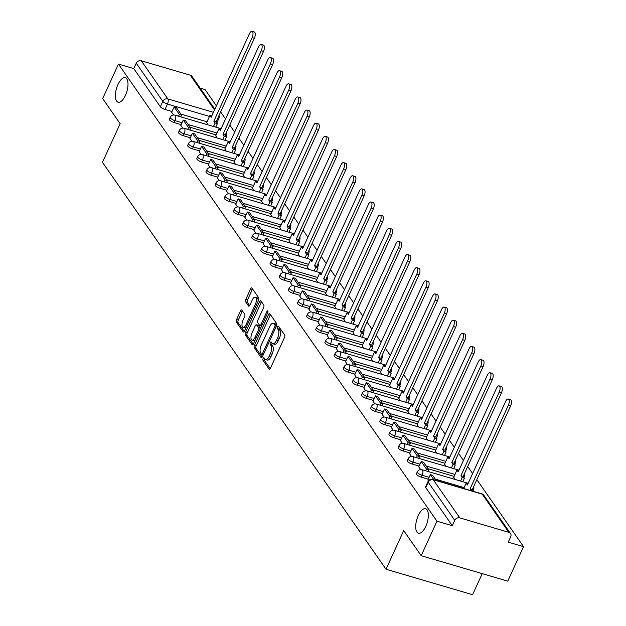 <?xml version="1.0" encoding="UTF-8"?>
<svg xmlns="http://www.w3.org/2000/svg" width="626" height="626" viewBox="0 0 626 626"><rect width="100%" height="100%" fill="white"/><g stroke="black" fill="none" stroke-linecap="round" stroke-linejoin="round"><path stroke-width="0.94" d="M263.123 358.502A1.369 0.579 -73.6 0 0 262.975 360.279L269.094 369.058A1.956 0.829 -73.6 0 0 269.321 369.23A1.956 0.829 -73.6 0 0 270.448 368.182L284.47 337.563A1.956 0.829 -73.6 0 0 284.673 335.035L278.554 326.256A1.369 0.579 -73.6 0 0 278.398 326.13A1.369 0.579 -73.6 0 0 277.608 326.866A1.369 0.579 -73.6 0 0 277.467 328.634L278.257 329.769A6.26 2.653 -73.6 0 1 277.608 337.86L276.434 340.411A6.26 2.653 -73.6 0 1 272.826 343.768A6.26 2.653 -73.6 0 1 272.107 343.212L271.308 342.078A1.369 0.579 -73.6 0 0 271.152 341.952A1.369 0.579 -73.6 0 0 270.362 342.688A1.369 0.579 -73.6 0 0 270.221 344.457L271.011 345.591A6.26 2.653 -73.6 0 1 270.362 353.682L269.196 356.233A6.26 2.653 -73.6 0 1 265.588 359.59A6.26 2.653 -73.6 0 1 264.861 359.027L264.07 357.892A1.369 0.579 -73.6 0 0 263.906 357.767A1.369 0.579 -73.6 0 0 263.123 358.502M264.853 359.019A1.369 0.579 -73.6 0 0 264.712 360.787L270.189 368.651M279.337 327.375A1.369 0.579 -73.6 0 0 279.196 329.143L279.986 330.278L278.257 329.769M272.091 343.197A1.369 0.579 -73.6 0 0 271.95 344.965L272.74 346.1L271.011 345.591M125.435 95.355A12.755 5.407 -73.6 0 0 125.278 77.734A12.755 5.407 -73.6 0 0 117.923 84.58A12.755 5.407 -73.6 0 0 118.079 102.202A12.755 5.407 -73.6 0 0 125.435 95.355M425.774 526.372A12.755 5.407 -73.6 0 0 425.61 508.742A12.755 5.407 -73.6 0 0 418.262 515.597A12.755 5.407 -73.6 0 0 418.418 533.219A12.755 5.407 -73.6 0 0 425.774 526.372M241.855 310.089A1.956 0.829 -73.6 0 0 241.628 309.909A1.956 0.829 -73.6 0 0 240.501 310.965L236.565 319.55A1.956 0.829 -73.6 0 0 236.362 322.077L243.154 331.827A1.956 0.829 -73.6 0 0 243.381 332.007A1.956 0.829 -73.6 0 0 244.508 330.958L258.53 300.339A1.956 0.829 -73.6 0 0 258.734 297.812L251.942 288.062A1.956 0.829 -73.6 0 0 251.715 287.882A1.956 0.829 -73.6 0 0 250.58 288.93L245.83 299.306A1.956 0.829 -73.6 0 0 245.627 301.834L248.538 306.012A1.956 0.829 -73.6 0 0 248.765 306.184A1.956 0.829 -73.6 0 0 249.891 305.136L252.247 299.987A5.235 2.222 -73.6 0 1 255.267 297.178A5.235 2.222 -73.6 0 1 255.33 304.408L246.096 324.565A5.235 2.222 -73.6 0 1 243.084 327.375A5.235 2.222 -73.6 0 1 243.021 320.144L244.555 316.787A1.956 0.829 -73.6 0 0 244.758 314.26L241.855 310.089M459.813 517.89L508.805 532.296A3.983 3.42 145.1 0 1 510.487 533.477A3.983 3.42 145.1 0 1 510.683 536.779L508.226 542.147L523.547 546.654L507.756 581.139L421.188 555.692L403.707 530.605L386.015 569.253L102.453 162.314L120.153 123.674L102.672 98.587L118.455 64.095L436.979 521.208L452.301 525.707L454.758 520.339L428.192 482.2A3.983 1.166 -155.4 0 1 428.027 481.558L425.57 486.934A3.983 1.166 -155.4 0 0 425.727 487.576L428.192 482.2A3.983 3.42 145.1 0 1 433.239 479.759L459.813 517.89A3.983 3.42 145.1 0 0 454.758 520.339M421.188 555.692L436.979 521.208M254.469 345.247A1.956 0.829 -73.6 0 0 254.266 347.774L261.065 357.524A1.956 0.829 -73.6 0 0 261.292 357.704A1.956 0.829 -73.6 0 0 262.419 356.656L276.434 326.036A1.956 0.829 -73.6 0 0 276.637 323.509L269.845 313.759A1.956 0.829 -73.6 0 0 269.618 313.579A1.956 0.829 -73.6 0 0 268.491 314.628L254.469 345.247L256.206 345.755A1.956 0.829 -73.6 0 0 256.003 348.283L262.161 357.125M252.114 344.676L245.314 334.926A1.956 0.829 -73.6 0 1 245.517 332.398L259.54 301.779A1.956 0.829 -73.6 0 1 260.666 300.73A1.956 0.829 -73.6 0 1 260.893 300.91L263.796 305.081A1.956 0.829 -73.6 0 1 263.593 307.609L257.912 320.027A1.956 0.829 -73.6 0 0 257.709 322.554L259.634 325.324A1.956 0.829 -73.6 0 0 259.86 325.497A1.956 0.829 -73.6 0 0 260.995 324.448L266.911 311.521A1.369 0.579 -73.6 0 1 267.701 310.786A1.369 0.579 -73.6 0 1 267.717 312.671L253.467 343.807A1.956 0.829 -73.6 0 1 252.341 344.856A1.956 0.829 -73.6 0 1 252.114 344.676L252.622 344.832M207.003 121.788L180.93 114.128M172.033 111.506L164.99 109.44L167.447 104.065A3.983 1.166 -155.4 0 1 162.815 101.365L136.241 63.226A3.983 3.42 -34.9 0 1 141.288 60.785L190.281 75.183A3.983 3.42 -34.9 0 1 191.971 76.372L214.851 109.214M523.547 546.654L476.855 479.649M472.614 473.561L467.7 466.519M463.459 460.431L458.553 453.38M454.312 447.3L449.398 440.25M445.156 434.17L440.25 427.12M436.009 421.032L431.095 413.982M426.862 407.902L421.947 400.851M417.706 394.771L412.792 387.721M408.559 381.633L403.645 374.591M399.404 368.503L394.497 361.452M390.256 355.372L385.342 348.322M381.101 342.242L376.195 335.192M371.954 329.104L367.039 322.061M362.798 315.974L357.892 308.923M353.651 302.843L348.737 295.793M344.503 289.713L339.589 282.662M335.348 276.575L330.442 269.532M326.201 263.444L321.287 256.394M317.046 250.314L312.139 243.264M307.898 237.184L302.984 230.133M298.743 224.045L293.837 217.003M289.595 210.915L284.681 203.865M280.448 197.785L275.534 190.734M271.293 184.654L266.379 177.604M262.145 171.516L257.231 164.474M252.99 158.386L248.084 151.335M243.843 145.255L238.929 138.205M234.687 132.125L229.781 125.075M225.54 118.987L220.626 111.944M216.385 105.857L205.023 89.549L200.148 88.117M482.223 573.635L472.583 594.7L386.015 569.253M118.455 64.095L133.776 68.602L136.241 63.226M427.902 479.985L428.466 480.831M453.725 477.129L455.016 479.43M418.755 466.847L420.625 469.578M444.577 463.999L445.868 466.292M418.708 458.31L419.522 456.526L414.302 449.038L412.049 448.373L409.56 453.701L411.47 456.448M435.422 450.869L436.713 453.161M400.452 440.587L402.322 443.318M426.275 437.73L427.566 440.031M391.305 427.456L393.167 430.179M417.119 424.6L418.411 426.901M391.25 418.911L392.072 417.127L386.845 409.639L384.599 408.974L382.11 414.31L384.02 417.049M407.972 411.47L409.263 413.763M373.002 401.188L374.864 403.919M398.825 398.339L400.108 400.632M363.847 388.057L365.717 390.788M389.669 385.201L390.96 387.502M354.699 374.919L356.57 377.65M380.522 372.071L381.813 374.364M345.544 361.789L347.414 364.52M371.367 358.941L372.658 361.233M336.397 348.659L338.267 351.389M362.219 345.81L363.51 348.103M336.35 340.121L337.164 338.337L331.944 330.841L329.691 330.184L327.202 335.513L329.112 338.259M353.064 332.672L354.355 334.973M318.094 322.39L319.964 325.121M343.917 319.542L345.208 321.834M308.947 309.26L310.809 311.991M334.761 306.411L336.052 308.704M299.791 296.129L301.662 298.86M325.614 293.281L326.905 295.574M290.644 282.999L292.506 285.73M316.466 280.143L317.75 282.443M281.489 269.861L283.359 272.592M307.311 267.012L308.602 269.305M272.341 256.73L274.211 259.461M298.164 253.882L299.455 256.175M263.186 243.6L265.056 246.331M289.009 240.752L290.3 243.044M263.139 235.055L263.953 233.279L258.734 225.783L256.488 225.125L253.992 230.454L255.909 233.201M279.861 227.614L281.152 229.914M244.891 217.332L246.754 220.062M270.706 214.483L271.997 216.776M235.736 204.201L237.606 206.932M261.558 201.353L262.85 203.646M235.689 195.664L236.503 193.88L231.284 186.391L229.03 185.726L226.542 191.055L228.451 193.802M252.403 188.223L253.694 190.515M217.433 177.94L219.303 180.664M243.256 175.084L244.547 177.385M208.286 164.802L210.156 167.533M234.108 161.954L235.392 164.247M199.131 151.672L201.001 154.403M224.953 148.824L226.244 151.116M189.983 138.542L191.853 141.273M215.806 135.685L217.097 137.986M180.828 125.411L182.698 128.134M216.158 134.919L190.077 127.258M181.18 124.644L174.138 122.571L175.014 120.661A3.983 1.166 -155.4 0 1 170.217 117.32L169.341 119.23A3.983 1.166 24.6 0 0 174.138 122.571M225.305 148.057L199.232 140.388M190.335 137.775L183.293 135.701L184.161 133.8A3.983 1.166 -155.4 0 1 179.365 130.451L178.496 132.36A3.983 1.166 24.6 0 0 183.293 135.701M234.453 161.187L208.38 153.519M199.483 150.905L192.44 148.831L193.317 146.93A3.983 1.166 -155.4 0 1 188.52 143.589L187.643 145.49A3.983 1.166 24.6 0 0 192.44 148.831M243.608 174.318L217.527 166.657M208.638 164.035L201.595 161.97L202.464 160.06A3.983 1.166 -155.4 0 1 197.667 156.719L196.799 158.628A3.983 1.166 24.6 0 0 201.595 161.97M252.755 187.456L226.682 179.787M217.785 177.174L210.743 175.1L211.619 173.191A3.983 1.166 -155.4 0 1 206.823 169.849L205.946 171.759A3.983 1.166 24.6 0 0 210.743 175.1M261.911 200.586L235.83 192.918M226.941 190.304L219.89 188.23L220.767 186.329A3.983 1.166 -155.4 0 1 215.97 182.98L215.094 184.889A3.983 1.166 24.6 0 0 219.89 188.23M271.058 213.716L244.985 206.048M236.088 203.434L229.046 201.369L229.914 199.459A3.983 1.166 -155.4 0 1 225.117 196.118L224.249 198.019A3.983 1.166 24.6 0 0 229.046 201.369M280.213 226.847L254.133 219.186M245.235 216.565L238.193 214.499L239.069 212.59A3.983 1.166 -155.4 0 1 234.273 209.248L233.396 211.158A3.983 1.166 24.6 0 0 238.193 214.499M289.361 239.985L263.288 232.316M254.391 229.703L247.348 227.629L248.217 225.72A3.983 1.166 -155.4 0 1 243.42 222.379L242.552 224.288A3.983 1.166 24.6 0 0 247.348 227.629M298.516 253.115L272.435 245.447M263.538 242.833L256.496 240.76L257.372 238.858A3.983 1.166 -155.4 0 1 252.575 235.509L251.699 237.418A3.983 1.166 24.6 0 0 256.496 240.76M307.663 266.246L281.59 258.577M272.693 255.964L265.651 253.898L266.519 251.988A3.983 1.166 -155.4 0 1 261.723 248.647L260.854 250.549A3.983 1.166 24.6 0 0 265.651 253.898M316.811 279.376L290.738 271.715M281.841 269.094L274.798 267.028L275.675 265.119A3.983 1.166 -155.4 0 1 270.878 261.778L270.002 263.687A3.983 1.166 24.6 0 0 274.798 267.028M325.966 292.514L299.885 284.846M290.996 282.232L283.954 280.158L284.822 278.249A3.983 1.166 -155.4 0 1 280.025 274.908L279.157 276.817A3.983 1.166 24.6 0 0 283.954 280.158M335.113 305.644L309.041 297.976M300.144 295.362L293.101 293.289L293.977 291.387A3.983 1.166 -155.4 0 1 289.181 288.046L288.304 289.948A3.983 1.166 24.6 0 0 293.101 293.289M344.269 318.775L318.188 311.106M309.291 308.493L302.248 306.427L303.125 304.518A3.983 1.166 -155.4 0 1 298.328 301.176L297.452 303.078A3.983 1.166 24.6 0 0 302.248 306.427M353.416 331.905L327.343 324.245M318.446 321.623L311.404 319.557L312.272 317.648A3.983 1.166 -155.4 0 1 307.476 314.307L306.607 316.216A3.983 1.166 24.6 0 0 311.404 319.557M362.571 345.043L336.491 337.375M327.594 334.761L320.551 332.688L321.428 330.778A3.983 1.166 -155.4 0 1 316.631 327.437L315.754 329.346A3.983 1.166 24.6 0 0 320.551 332.688M371.719 358.174L345.646 350.505M336.749 347.892L329.706 345.818L330.575 343.917A3.983 1.166 -155.4 0 1 325.778 340.575L324.91 342.477A3.983 1.166 24.6 0 0 329.706 345.818M380.874 371.304L354.793 363.636M345.896 361.022L338.854 358.956L339.73 357.047A3.983 1.166 -155.4 0 1 334.933 353.706L334.057 355.607A3.983 1.166 24.6 0 0 338.854 358.956M390.021 384.434L363.949 376.774M355.052 374.152L348.009 372.087L348.878 370.177A3.983 1.166 -155.4 0 1 344.081 366.836L343.212 368.745A3.983 1.166 24.6 0 0 348.009 372.087M399.169 397.573L373.096 389.904M364.199 387.291L357.156 385.217L358.033 383.308A3.983 1.166 -155.4 0 1 353.236 379.966L352.36 381.876A3.983 1.166 24.6 0 0 357.156 385.217M408.324 410.703L382.243 403.034M373.354 400.421L366.312 398.347L367.18 396.446A3.983 1.166 -155.4 0 1 362.384 393.105L361.515 395.006A3.983 1.166 24.6 0 0 366.312 398.347M417.472 423.833L391.399 416.165M382.502 413.551L375.459 411.485L376.336 409.576A3.983 1.166 -155.4 0 1 371.539 406.235L370.662 408.136A3.983 1.166 24.6 0 0 375.459 411.485M426.627 436.964L400.546 429.303M391.649 426.682L384.607 424.616L385.483 422.707A3.983 1.166 -155.4 0 1 380.686 419.365L379.81 421.275A3.983 1.166 24.6 0 0 384.607 424.616M435.774 450.102L409.701 442.433M400.804 439.82L393.762 437.746L394.63 435.845A3.983 1.166 -155.4 0 1 389.834 432.496L388.965 434.405A3.983 1.166 24.6 0 0 393.762 437.746M444.93 463.232L418.849 455.564M409.952 452.95L402.909 450.877L403.786 448.975A3.983 1.166 -155.4 0 1 398.989 445.634L398.113 447.535A3.983 1.166 24.6 0 0 402.909 450.877M454.077 476.363L428.004 468.694M419.107 466.08L412.065 464.015L412.933 462.105A3.983 1.166 -155.4 0 1 408.136 458.764L407.268 460.666A3.983 1.166 24.6 0 0 412.065 464.015M428.254 479.219L421.212 477.145L422.088 475.236A3.983 1.166 -155.4 0 1 417.292 471.894L416.415 473.804A3.983 1.166 24.6 0 0 421.212 477.145M180.781 116.866L181.595 115.09L176.375 107.594L174.13 106.936L171.634 112.265L173.551 115.004M206.65 122.555L207.942 124.856M133.776 68.602L160.35 106.733A3.983 1.166 24.6 0 0 164.99 109.44M452.301 525.707L425.727 487.576M265.588 359.59L267.318 360.099A6.26 2.653 -73.6 0 0 270.925 356.742L269.196 356.233M272.74 346.1A6.26 2.653 -73.6 0 1 272.091 354.191L270.925 356.742M272.826 343.768L274.564 344.284A6.26 2.653 -73.6 0 0 278.171 340.92L276.434 340.411M279.986 330.278A6.26 2.653 -73.6 0 1 279.337 338.369L278.171 340.92M270.479 314.667A1.956 0.829 -73.6 0 0 270.221 315.136L256.206 345.755M261.519 354.238A1.369 0.579 -73.6 0 0 261.676 354.363A1.369 0.579 -73.6 0 0 262.466 353.627L274.775 326.749A1.369 0.579 -73.6 0 0 274.916 324.98L274.078 323.783A6.26 2.653 -73.6 0 0 273.351 323.219A6.26 2.653 -73.6 0 0 269.743 326.576L261.332 344.949A6.26 2.653 -73.6 0 0 260.682 353.041L261.519 354.238M261.879 354.339L263.249 354.746A1.369 0.579 -73.6 0 0 263.28 354.778M273.351 323.219L275.088 323.728A6.26 2.653 -73.6 0 1 275.816 324.291L276.645 325.481L274.916 324.98M253.201 344.277L247.051 335.434L245.314 334.926M261.527 301.818A1.956 0.829 -73.6 0 0 261.269 302.288L247.247 332.907A1.956 0.829 -73.6 0 0 247.051 335.434M252.012 332.907A5.235 2.222 -73.6 0 0 252.075 340.137A5.235 2.222 -73.6 0 0 255.095 337.328L258.342 330.231A1.956 0.829 -73.6 0 0 258.546 327.703L256.621 324.933A1.956 0.829 -73.6 0 0 256.394 324.761A1.956 0.829 -73.6 0 0 255.259 325.81L252.012 332.907M252.075 340.137L253.804 340.654A5.235 2.222 -73.6 0 0 255.072 340.286M260.424 328.595A1.956 0.829 -73.6 0 0 260.275 328.212L258.546 327.703M257.834 325.293A1.956 0.829 -73.6 0 1 258.123 325.27A1.956 0.829 -73.6 0 1 258.35 325.442L260.275 328.212M243.084 327.375L244.813 327.883A5.235 2.222 -73.6 0 0 246.081 327.523M258.053 301.388A5.235 2.222 -73.6 0 0 256.996 297.686L255.267 297.178M252.575 288.969A1.956 0.829 -73.6 0 0 252.317 289.439L247.567 299.815A1.956 0.829 -73.6 0 0 247.364 302.342L249.633 305.605M242.489 310.997A1.956 0.829 -73.6 0 0 242.231 311.474L238.295 320.058A1.956 0.829 -73.6 0 0 238.091 322.586L244.25 331.428M508.265 399.005L510.511 399.67A4.585 1.941 106.4 0 1 510.573 406L508.32 405.343A4.585 1.941 -73.6 0 0 508.265 399.005A4.585 1.941 -73.6 0 0 505.62 401.469L467.379 484.993L466.12 483.186L463.694 488.483M467.958 483.726L466.12 483.186M510.573 406L472.325 489.532L473.585 491.34L471.315 490.729M436.15 480.392L432.605 475.298L430.352 474.641L433.896 479.727M430.352 474.641L427.894 480.009M508.32 405.343L470.079 488.867L471.339 490.682M470.079 488.867L472.325 489.532M499.11 385.874L501.363 386.539A4.585 1.941 106.4 0 1 501.418 392.87L499.172 392.205A4.585 1.941 -73.6 0 0 499.11 385.874A4.585 1.941 -73.6 0 0 496.473 388.331L458.224 471.863L456.964 470.056L453.607 477.395M458.811 470.595L456.964 470.056M501.418 392.87L463.177 476.402L464.437 478.209L462.184 477.544L460.579 481.058M462.825 481.723L464.437 478.209M427.855 471.441L428.669 469.664L423.45 462.168L421.204 461.503L426.423 468.999L425.61 470.783M421.204 461.503L418.739 466.879M428.669 469.664L426.423 468.999M499.172 392.205L460.924 475.737L462.184 477.544M460.924 475.737L463.177 476.402M489.962 372.744L492.208 373.401A4.585 1.941 106.4 0 1 492.271 379.739L490.017 379.074A4.585 1.941 -73.6 0 0 489.962 372.744A4.585 1.941 -73.6 0 0 487.318 375.201L449.077 458.733L447.817 456.925L444.452 464.265M449.656 457.465L447.817 456.925M492.271 379.739L454.022 463.263L455.29 465.079L453.036 464.414L451.424 467.927M453.678 468.592L455.29 465.079M412.049 448.373L417.268 455.869L416.454 457.645M419.522 456.526L417.268 455.869M490.017 379.074L451.776 462.606L453.036 464.414M451.776 462.606L454.022 463.263M480.807 359.606L483.061 360.271A4.585 1.941 106.4 0 1 483.115 366.601L480.87 365.944A4.585 1.941 -73.6 0 0 480.807 359.606A4.585 1.941 -73.6 0 0 478.17 362.071L439.922 445.602L438.662 443.787L435.305 451.135M440.508 444.335L438.662 443.787M483.115 366.601L444.875 450.133L446.135 451.941L443.889 451.283L442.277 454.797M444.53 455.462L446.135 451.941M409.553 445.18L410.366 443.396L405.147 435.907L402.901 435.242L408.121 442.731L407.307 444.515M402.901 435.242L400.437 440.618M410.366 443.396L408.121 442.731M480.87 365.944L442.621 449.476L443.889 451.283M442.621 449.476L444.875 450.133M471.66 346.475L473.913 347.14A4.585 1.941 106.4 0 1 473.968 353.471L471.714 352.814A4.585 1.941 -73.6 0 0 471.66 346.475A4.585 1.941 -73.6 0 0 469.015 348.94L430.774 432.464L429.514 430.657L426.149 438.004M431.353 431.197L429.514 430.657M473.968 353.471L435.727 437.003L436.987 438.81L434.734 438.153L433.122 441.666M435.375 442.324L436.987 438.81M400.405 432.042L401.219 430.265L396 422.769L393.746 422.112L398.965 429.6L398.152 431.384M393.746 422.112L391.289 427.48M401.219 430.265L398.965 429.6M471.714 352.814L433.474 436.338L434.734 438.153M433.474 436.338L435.727 437.003M462.512 333.345L464.758 334.002A4.585 1.941 106.4 0 1 464.813 340.341L462.567 339.675A4.585 1.941 -73.6 0 0 462.512 333.345A4.585 1.941 -73.6 0 0 459.867 335.802L421.627 419.334L420.359 417.526L417.002 424.866M422.206 418.066L420.359 417.526M464.813 340.341L426.572 423.872L427.832 425.68L425.586 425.015L423.974 428.528M426.228 429.193L427.832 425.68M384.599 408.974L389.818 416.47L389.004 418.254M392.072 417.127L389.818 416.47M462.567 339.675L424.318 423.207L425.586 425.015M424.318 423.207L426.572 423.872M453.357 320.215L455.611 320.872A4.585 1.941 106.4 0 1 455.665 327.21L453.412 326.545A4.585 1.941 -73.6 0 0 453.357 320.215A4.585 1.941 -73.6 0 0 450.712 322.672L412.471 406.204L411.212 404.396L407.847 411.736M413.05 404.936L411.212 404.396M455.665 327.21L417.425 410.734L418.684 412.55L416.431 411.885L414.827 415.398M417.072 416.063L418.684 412.55M382.103 405.781L382.916 403.997L377.697 396.508L375.443 395.843L380.671 403.34L379.849 405.116M375.443 395.843L372.986 401.219M382.916 403.997L380.671 403.34M453.412 326.545L415.171 410.077L416.431 411.885M415.171 410.077L417.425 410.734M444.21 307.076L446.455 307.742A4.585 1.941 106.4 0 1 446.51 314.072L444.264 313.415A4.585 1.941 -73.6 0 0 444.21 307.076A4.585 1.941 -73.6 0 0 441.565 309.541L403.324 393.073L402.064 391.258L398.699 398.605M403.903 391.806L402.064 391.258M446.51 314.072L408.269 397.604L409.529 399.411L407.283 398.754L405.671 402.268M407.925 402.925L409.529 399.411M372.947 392.651L373.769 390.867L368.55 383.378L366.296 382.713L371.515 390.201L370.702 391.986M366.296 382.713L363.839 388.081M373.769 390.867L371.515 390.201M444.264 313.415L406.024 396.947L407.283 398.754M406.024 396.947L408.269 397.604M435.054 293.946L437.308 294.611A4.585 1.941 106.4 0 1 437.363 300.942L435.109 300.284A4.585 1.941 -73.6 0 0 435.054 293.946A4.585 1.941 -73.6 0 0 432.417 296.411L394.169 379.935L392.909 378.127L389.544 385.475M394.748 378.667L392.909 378.127M437.363 300.942L399.122 384.474L400.382 386.281L398.128 385.624L396.524 389.137M398.77 389.795L400.382 386.281M363.8 379.512L364.614 377.736L359.394 370.24L357.141 369.583L362.368 377.071L361.546 378.855M357.141 369.583L354.684 374.951M364.614 377.736L362.368 377.071M435.109 300.284L396.868 383.808L398.128 385.624M396.868 383.808L399.122 384.474M425.907 280.816L428.153 281.473A4.585 1.941 106.4 0 1 428.215 287.811L425.962 287.146A4.585 1.941 -73.6 0 0 425.907 280.816A4.585 1.941 -73.6 0 0 423.262 283.273L385.021 366.805L383.761 364.997L380.397 372.337M385.6 365.537L383.761 364.997M428.215 287.811L389.967 371.343L391.227 373.151L388.981 372.486L387.369 375.999M389.622 376.664L391.227 373.151M354.652 366.382L355.466 364.598L350.247 357.11L347.993 356.444L353.213 363.941L352.399 365.725M347.993 356.444L345.536 361.82M355.466 364.598L353.213 363.941M425.962 287.146L387.721 370.678L388.981 372.486M387.721 370.678L389.967 371.343M416.752 267.685L419.005 268.343A4.585 1.941 106.4 0 1 419.06 274.681L416.814 274.016A4.585 1.941 -73.6 0 0 416.752 267.685A4.585 1.941 -73.6 0 0 414.115 270.142L375.866 353.674L374.606 351.867L371.249 359.207M376.453 352.407L374.606 351.867M419.06 274.681L380.819 358.205L382.079 360.02L379.825 359.355L378.221 362.869M380.467 363.534L382.079 360.02M345.497 353.252L346.311 351.468L341.092 343.979L338.846 343.314L344.065 350.81L343.251 352.587M338.846 343.314L336.381 348.69M346.311 351.468L344.065 350.81M416.814 274.016L378.566 357.548L379.825 359.355M378.566 357.548L380.819 358.205M407.604 254.547L409.85 255.212A4.585 1.941 106.4 0 1 409.913 261.543L407.659 260.885A4.585 1.941 -73.6 0 0 407.604 254.547A4.585 1.941 -73.6 0 0 404.959 257.012L366.719 340.544L365.459 338.729L362.094 346.076M367.298 339.276L365.459 338.729M409.913 261.543L371.664 345.075L372.932 346.882L370.678 346.225L369.066 349.738M371.32 350.396L372.932 346.882M329.691 330.184L334.91 337.672L334.096 339.456M337.164 338.337L334.91 337.672M407.659 260.885L369.418 344.417L370.678 346.225M369.418 344.417L371.664 345.075M398.449 241.417L400.703 242.082A4.585 1.941 106.4 0 1 400.757 248.412L398.512 247.747A4.585 1.941 -73.6 0 0 398.449 241.417A4.585 1.941 -73.6 0 0 395.812 243.882L357.571 327.406L356.304 325.598L352.947 332.946M358.15 326.138L356.304 325.598M400.757 248.412L362.517 331.944L363.776 333.752L361.531 333.095L359.919 336.608M362.172 337.265L363.776 333.752M327.195 326.983L328.008 325.207L322.789 317.711L320.543 317.053L325.763 324.542L324.949 326.326M320.543 317.053L318.078 322.421M328.008 325.207L325.763 324.542M398.512 247.747L360.263 331.279L361.531 333.095M360.263 331.279L362.517 331.944M389.302 228.287L391.555 228.944A4.585 1.941 106.4 0 1 391.61 235.282L389.356 234.617A4.585 1.941 -73.6 0 0 389.302 228.287A4.585 1.941 -73.6 0 0 386.657 230.744L348.416 314.275L347.156 312.468L343.791 319.808M348.995 313.008L347.156 312.468M391.61 235.282L353.369 318.814L354.629 320.622L352.375 319.956L350.763 323.47M353.017 324.135L354.629 320.622M318.047 313.853L318.861 312.069L313.642 304.58L311.388 303.915L316.607 311.412L315.794 313.188M311.388 303.915L308.931 309.291M318.861 312.069L316.607 311.412M389.356 234.617L351.116 318.149L352.375 319.956M351.116 318.149L353.369 318.814M380.154 215.156L382.4 215.814A4.585 1.941 106.4 0 1 382.455 222.152L380.209 221.487A4.585 1.941 -73.6 0 0 380.154 215.156A4.585 1.941 -73.6 0 0 377.509 217.613L339.269 301.145L338.001 299.338L334.644 306.677M339.848 299.877L338.001 299.338M382.455 222.152L344.214 305.676L345.474 307.491L343.228 306.826L341.616 310.339M343.87 311.005L345.474 307.491M308.892 300.723L309.714 298.938L304.486 291.45L302.241 290.785L307.46 298.281L306.646 300.057M302.241 290.785L299.776 296.161M309.714 298.938L307.46 298.281M380.209 221.487L341.96 305.019L343.228 306.826M341.96 305.019L344.214 305.676M370.999 202.018L373.252 202.683A4.585 1.941 106.4 0 1 373.307 209.014L371.054 208.356A4.585 1.941 -73.6 0 0 370.999 202.018A4.585 1.941 -73.6 0 0 368.354 204.483L330.113 288.015L328.853 286.199L325.489 293.547M330.692 286.747L328.853 286.199M373.307 209.014L335.066 292.545L336.326 294.353L334.073 293.696L332.469 297.209M334.714 297.866L336.326 294.353M299.744 287.592L300.558 285.808L295.339 278.312L293.085 277.654L298.312 285.143L297.491 286.927M293.085 277.654L290.628 283.022M300.558 285.808L298.312 285.143M371.054 208.356L332.813 291.888L334.073 293.696M332.813 291.888L335.066 292.545M361.851 188.888L364.097 189.553A4.585 1.941 106.4 0 1 364.152 195.883L361.906 195.218A4.585 1.941 -73.6 0 0 361.851 188.888A4.585 1.941 -73.6 0 0 359.207 191.353L320.966 274.877L319.706 273.069L316.341 280.417M321.545 273.609L319.706 273.069M364.152 195.883L325.911 279.415L327.171 281.223L324.925 280.565L323.313 284.079M325.567 284.736L327.171 281.223M290.589 274.454L291.411 272.678L286.192 265.181L283.938 264.524L289.157 272.013L288.343 273.797M283.938 264.524L281.481 269.892M291.411 272.678L289.157 272.013M361.906 195.218L323.665 278.75L324.925 280.565M323.665 278.75L325.911 279.415M352.696 175.757L354.95 176.415A4.585 1.941 106.4 0 1 355.005 182.753L352.751 182.088A4.585 1.941 -73.6 0 0 352.696 175.757A4.585 1.941 -73.6 0 0 350.059 178.214L311.811 261.746L310.551 259.939L307.186 267.279M312.39 260.479L310.551 259.939M355.005 182.753L316.764 266.285L318.024 268.092L315.77 267.427L314.166 270.941M316.412 271.606L318.024 268.092M281.442 261.324L282.256 259.54L277.036 252.051L274.783 251.386L280.01 258.882L279.188 260.659M274.783 251.386L272.326 256.762M282.256 259.54L280.01 258.882M352.751 182.088L314.51 265.62L315.77 267.427M314.51 265.62L316.764 266.285M343.549 162.627L345.795 163.284A4.585 1.941 106.4 0 1 345.857 169.623L343.604 168.957A4.585 1.941 -73.6 0 0 343.549 162.627A4.585 1.941 -73.6 0 0 340.904 165.084L302.663 248.616L301.403 246.808L298.039 254.148M303.242 247.348L301.403 246.808M345.857 169.623L307.609 253.147L308.868 254.962L306.623 254.297L305.011 257.81M307.264 258.475L308.868 254.962M272.294 248.193L273.108 246.409L267.889 238.921L265.635 238.256L270.855 245.752L270.041 247.528M265.635 238.256L263.178 243.631M273.108 246.409L270.855 245.752M343.604 168.957L305.363 252.489L306.623 254.297M305.363 252.489L307.609 253.147M334.394 149.489L336.647 150.154A4.585 1.941 106.4 0 1 336.702 156.484L334.456 155.827A4.585 1.941 -73.6 0 0 334.394 149.489A4.585 1.941 -73.6 0 0 331.757 151.954L293.508 235.486L292.248 233.67L288.891 241.018M294.095 234.218L292.248 233.67M336.702 156.484L298.461 240.016L299.721 241.824L297.467 241.166L295.863 244.68M298.109 245.337L299.721 241.824M256.488 225.125L261.707 232.614L260.893 234.398M263.953 233.279L261.707 232.614M334.456 155.827L296.208 239.351L297.467 241.166M296.208 239.351L298.461 240.016M325.246 136.358L327.492 137.024A4.585 1.941 106.4 0 1 327.555 143.354L325.301 142.689A4.585 1.941 -73.6 0 0 325.246 136.358A4.585 1.941 -73.6 0 0 322.601 138.823L284.36 222.347L283.101 220.54L279.736 227.887M284.94 221.08L283.101 220.54M327.555 143.354L289.306 226.886L290.574 228.693L288.32 228.036L286.708 231.55M288.962 232.207L290.574 228.693M253.992 221.925L254.805 220.149L249.586 212.652L247.333 211.995L252.552 219.483L251.738 221.268M247.333 211.995L244.876 217.363M254.805 220.149L252.552 219.483M325.301 142.689L287.06 226.221L288.32 228.036M287.06 226.221L289.306 226.886M316.091 123.228L318.344 123.885A4.585 1.941 106.4 0 1 318.399 130.224L316.153 129.559A4.585 1.941 -73.6 0 0 316.091 123.228A4.585 1.941 -73.6 0 0 313.454 125.685L275.213 209.217L273.945 207.409L270.589 214.749M275.792 207.949L273.945 207.409M318.399 130.224L280.158 213.756L281.418 215.563L279.173 214.898L277.561 218.411M279.814 219.077L281.418 215.563M244.836 208.794L245.65 207.01L240.431 199.522L238.185 198.857L243.404 206.353L242.591 208.129M238.185 198.857L235.72 204.232M245.65 207.01L243.404 206.353M316.153 129.559L277.905 213.09L279.173 214.898M277.905 213.09L280.158 213.756M306.943 110.098L309.197 110.755A4.585 1.941 106.4 0 1 309.252 117.085L306.998 116.428A4.585 1.941 -73.6 0 0 306.943 110.098A4.585 1.941 -73.6 0 0 304.299 112.555L266.058 196.087L264.798 194.279L261.433 201.619M266.637 194.819L264.798 194.279M309.252 117.085L271.011 200.617L272.271 202.433L270.017 201.768L268.405 205.281M270.659 205.946L272.271 202.433M229.03 185.726L234.249 193.223L233.435 194.999M236.503 193.88L234.249 193.223M306.998 116.428L268.757 199.96L270.017 201.768M268.757 199.96L271.011 200.617M297.796 96.96L300.042 97.625A4.585 1.941 106.4 0 1 300.097 103.955L297.851 103.298A4.585 1.941 -73.6 0 0 297.796 96.96A4.585 1.941 -73.6 0 0 295.151 99.424L256.91 182.956L255.643 181.141L252.286 188.489M257.489 181.681L255.643 181.141M300.097 103.955L261.856 187.487L263.116 189.295L260.87 188.637L259.258 192.151M261.511 192.808L263.116 189.295M226.534 182.526L227.355 180.75L222.128 173.253L219.882 172.596L225.102 180.085L224.288 181.869M219.882 172.596L217.418 177.964M227.355 180.75L225.102 180.085M297.851 103.298L259.602 186.822L260.87 188.637M259.602 186.822L261.856 187.487M288.641 83.829L290.894 84.494A4.585 1.941 106.4 0 1 290.949 90.825L288.696 90.16A4.585 1.941 -73.6 0 0 288.641 83.829A4.585 1.941 -73.6 0 0 285.996 86.294L247.755 169.818L246.495 168.011L243.131 175.358M248.334 168.55L246.495 168.011M290.949 90.825L252.708 174.357L253.968 176.164L251.715 175.499L250.11 179.02M252.356 179.678L253.968 176.164M217.386 169.396L218.2 167.619L212.981 160.123L210.727 159.466L215.954 166.954L215.133 168.738M210.727 159.466L208.27 164.834M218.2 167.619L215.954 166.954M288.696 90.16L250.455 173.692L251.715 175.499M250.455 173.692L252.708 174.357M279.493 70.699L281.739 71.356A4.585 1.941 106.4 0 1 281.794 77.694L279.548 77.029A4.585 1.941 -73.6 0 0 279.493 70.699A4.585 1.941 -73.6 0 0 276.849 73.156L238.608 156.688L237.348 154.88L233.983 162.22M239.187 155.42L237.348 154.88M281.794 77.694L243.553 161.218L244.813 163.034L242.567 162.369L240.955 165.882M243.209 166.547L244.813 163.034M208.239 156.265L209.053 154.481L203.833 146.993L201.58 146.327L206.799 153.824L205.985 155.6M201.58 146.327L199.123 151.703M209.053 154.481L206.799 153.824M279.548 77.029L241.307 160.561L242.567 162.369M241.307 160.561L243.553 161.218M270.338 57.569L272.592 58.226A4.585 1.941 106.4 0 1 272.646 64.556L270.393 63.899A4.585 1.941 -73.6 0 0 270.338 57.569A4.585 1.941 -73.6 0 0 267.701 60.026L229.452 143.557L228.193 141.742L224.828 149.09M230.039 142.29L228.193 141.742M272.646 64.556L234.406 148.088L235.666 149.904L233.412 149.238L231.808 152.752M234.054 153.417L235.666 149.904M199.084 143.135L199.897 141.351L194.678 133.862L192.425 133.197L197.652 140.694L196.83 142.47M192.425 133.197L189.968 138.573M199.897 141.351L197.652 140.694M270.393 63.899L232.152 147.431L233.412 149.238M232.152 147.431L234.406 148.088M261.191 44.43L263.436 45.095A4.585 1.941 106.4 0 1 263.499 51.426L261.245 50.769A4.585 1.941 -73.6 0 0 261.191 44.43A4.585 1.941 -73.6 0 0 258.546 46.895L220.305 130.427L219.045 128.612L215.68 135.959M220.884 129.152L219.045 128.612M263.499 51.426L225.25 134.958L226.51 136.765L224.264 136.108L222.653 139.621M224.906 140.279L226.51 136.765M189.936 129.997L190.75 128.22L185.531 120.724L183.277 120.067L188.496 127.555L187.683 129.339M183.277 120.067L180.82 125.435M190.75 128.22L188.496 127.555M261.245 50.769L223.005 134.293L224.264 136.108M223.005 134.293L225.25 134.958M252.035 31.3L254.289 31.965A4.585 1.941 106.4 0 1 254.344 38.296L252.098 37.63A4.585 1.941 -73.6 0 0 252.035 31.3A4.585 1.941 -73.6 0 0 249.398 33.765L211.15 117.289L209.89 115.481L206.533 122.821M211.737 116.021L209.89 115.481M254.344 38.296L216.103 121.827L217.363 123.635L215.109 122.97L213.505 126.491M215.751 127.148L217.363 123.635M174.13 106.936L179.349 114.425L178.535 116.209M181.595 115.09L179.349 114.425M252.098 37.63L213.849 121.162L215.109 122.97M213.849 121.162L216.103 121.827M264.712 360.787L262.975 360.279M279.196 329.143L277.467 328.634M271.95 344.965L270.221 344.457M226.002 136.038L226.455 135.044A3.983 1.166 -155.4 0 1 225.524 135.349M235.157 149.168L235.611 148.174A3.983 1.166 -155.4 0 1 234.68 148.479M244.304 162.298L244.758 161.312A3.983 1.166 -155.4 0 1 243.827 161.618M253.46 175.436L253.913 174.443A3.983 1.166 -155.4 0 1 252.982 174.748M262.607 188.567L263.061 187.573A3.983 1.166 -155.4 0 1 262.13 187.878M271.762 201.697L272.216 200.703A3.983 1.166 -155.4 0 1 271.285 201.009M280.91 214.828L281.364 213.842A3.983 1.166 -155.4 0 1 280.432 214.147M290.057 227.966L290.511 226.972A3.983 1.166 -155.4 0 1 289.58 227.277M299.212 241.096L299.666 240.102A3.983 1.166 -155.4 0 1 298.735 240.407M308.36 254.226L308.814 253.233A3.983 1.166 -155.4 0 1 307.882 253.538M317.515 267.357L317.969 266.371A3.983 1.166 -155.4 0 1 317.038 266.676M326.662 280.495L327.116 279.501A3.983 1.166 -155.4 0 1 326.185 279.806M335.818 293.625L336.272 292.632A3.983 1.166 -155.4 0 1 335.34 292.937M344.965 306.756L345.419 305.762A3.983 1.166 -155.4 0 1 344.488 306.075M354.12 319.886L354.574 318.9A3.983 1.166 -155.4 0 1 353.635 319.205M363.268 333.024L363.722 332.03A3.983 1.166 -155.4 0 1 362.79 332.336M372.415 346.155L372.869 345.161A3.983 1.166 -155.4 0 1 371.938 345.466M381.57 359.285L382.024 358.291A3.983 1.166 -155.4 0 1 381.093 358.604M390.718 372.415L391.172 371.429A3.983 1.166 -155.4 0 1 390.241 371.734M399.873 385.553L400.327 384.56A3.983 1.166 -155.4 0 1 399.396 384.865M409.021 398.684L409.474 397.69A3.983 1.166 -155.4 0 1 408.543 397.995M418.176 411.814L418.63 410.82A3.983 1.166 -155.4 0 1 417.698 411.133M427.323 424.944L427.777 423.958A3.983 1.166 -155.4 0 1 426.846 424.264M436.478 438.083L436.932 437.089A3.983 1.166 -155.4 0 1 435.993 437.394M445.626 451.213L446.08 450.219A3.983 1.166 -155.4 0 1 445.149 450.524M454.773 464.343L455.227 463.35A3.983 1.166 -155.4 0 1 454.296 463.663M463.929 477.474L464.382 476.488A3.983 1.166 -155.4 0 1 463.451 476.793M473.076 490.612L473.53 489.618A3.983 1.166 -155.4 0 1 472.599 489.923M209.46 116.42L167.447 104.065A3.983 1.69 106.4 0 0 167.862 98.916L213.435 112.312M214.515 109.957L190.281 75.183M141.288 60.785L167.862 98.916A3.983 3.42 145.1 0 0 162.815 101.365L160.35 106.733M508.805 532.296L482.231 494.157L433.239 479.759A3.983 1.69 -73.6 0 0 432.777 479.399A3.983 3.983 0 0 0 428.027 481.558M217.026 133.017L188.183 124.535M182.056 122.735L175.014 120.661A3.983 1.69 106.4 0 0 175.429 115.513A3.983 1.69 106.4 0 0 174.959 115.161A3.983 3.983 0 0 0 170.217 117.32M226.182 146.148L197.331 137.665M191.204 135.865L184.161 133.8A3.983 1.69 106.4 0 0 184.576 128.651A3.983 1.69 106.4 0 0 184.114 128.291A3.983 3.983 0 0 0 179.365 130.451M235.329 159.278L206.486 150.803M200.359 148.996L193.317 146.93A3.983 1.69 106.4 0 0 193.731 141.781A3.983 1.69 106.4 0 0 193.262 141.421A3.983 3.983 0 0 0 188.52 143.589M244.476 172.416L215.634 163.934M209.507 162.134L202.464 160.06A3.983 1.69 106.4 0 0 202.879 154.912A3.983 1.69 106.4 0 0 202.417 154.552A3.983 3.983 0 0 0 197.667 156.719M253.632 185.546L224.789 177.064M218.662 175.264L211.619 173.191A3.983 1.69 106.4 0 0 212.026 168.042A3.983 1.69 106.4 0 0 211.565 167.69A3.983 3.983 0 0 0 206.823 169.849M262.779 198.677L233.936 190.194M227.809 188.395L220.767 186.329A3.983 1.69 106.4 0 0 221.181 181.18A3.983 1.69 106.4 0 0 220.72 180.82A3.983 3.983 0 0 0 215.97 182.98M271.934 211.807L243.091 203.333M236.957 201.525L229.914 199.459A3.983 1.69 106.4 0 0 230.329 194.31A3.983 1.69 106.4 0 0 229.867 193.95A3.983 3.983 0 0 0 225.117 196.118M281.082 224.945L252.239 216.463M246.112 214.663L239.069 212.59A3.983 1.69 106.4 0 0 239.484 207.441A3.983 1.69 106.4 0 0 239.022 207.081A3.983 3.983 0 0 0 234.273 209.248M290.237 238.076L261.386 229.593M255.259 227.794L248.217 225.72A3.983 1.69 106.4 0 0 248.632 220.571A3.983 1.69 106.4 0 0 248.17 220.219A3.983 3.983 0 0 0 243.42 222.379M299.385 251.206L270.542 242.724M264.415 240.924L257.372 238.858A3.983 1.69 106.4 0 0 257.787 233.709A3.983 1.69 106.4 0 0 257.317 233.349A3.983 3.983 0 0 0 252.575 235.509M308.54 264.336L279.689 255.862M273.562 254.062L266.519 251.988A3.983 1.69 106.4 0 0 266.934 246.84A3.983 1.69 106.4 0 0 266.473 246.48A3.983 3.983 0 0 0 261.723 248.647M317.687 277.475L288.844 268.992M282.717 267.192L275.675 265.119A3.983 1.69 106.4 0 0 276.089 259.97A3.983 1.69 106.4 0 0 275.62 259.61A3.983 3.983 0 0 0 270.878 261.778M326.835 290.605L297.992 282.123M291.865 280.323L284.822 278.249A3.983 1.69 106.4 0 0 285.237 273.1A3.983 1.69 106.4 0 0 284.775 272.748A3.983 3.983 0 0 0 280.025 274.908M335.99 303.735L307.147 295.261M301.02 293.453L293.977 291.387A3.983 1.69 106.4 0 0 294.384 286.238A3.983 1.69 106.4 0 0 293.923 285.879A3.983 3.983 0 0 0 289.181 288.046M345.137 316.866L316.294 308.391M310.167 306.591L303.125 304.518A3.983 1.69 106.4 0 0 303.54 299.369A3.983 1.69 106.4 0 0 303.078 299.009A3.983 3.983 0 0 0 298.328 301.176M354.293 330.004L325.45 321.521M319.315 319.722L312.272 317.648A3.983 1.69 106.4 0 0 312.687 312.499A3.983 1.69 106.4 0 0 312.225 312.139A3.983 3.983 0 0 0 307.476 314.307M363.44 343.134L334.597 334.652M328.47 332.852L321.428 330.778A3.983 1.69 106.4 0 0 321.842 325.63A3.983 1.69 106.4 0 0 321.381 325.277A3.983 3.983 0 0 0 316.631 327.437M372.595 356.264L343.744 347.79M337.617 345.982L330.575 343.917A3.983 1.69 106.4 0 0 330.99 338.768A3.983 1.69 106.4 0 0 330.528 338.408A3.983 3.983 0 0 0 325.778 340.575M381.743 369.403L352.9 360.92M346.773 359.121L339.73 357.047A3.983 1.69 106.4 0 0 340.145 351.898A3.983 1.69 106.4 0 0 339.675 351.538A3.983 3.983 0 0 0 334.933 353.706M390.898 382.533L362.047 374.051M355.92 372.251L348.878 370.177A3.983 1.69 106.4 0 0 349.292 365.028A3.983 1.69 106.4 0 0 348.831 364.668A3.983 3.983 0 0 0 344.081 366.836M400.045 395.663L371.202 387.181M365.075 385.381L358.033 383.308A3.983 1.69 106.4 0 0 358.448 378.159A3.983 1.69 106.4 0 0 357.978 377.807A3.983 3.983 0 0 0 353.236 379.966M409.193 408.794L380.35 400.319M374.223 398.512L367.18 396.446A3.983 1.69 106.4 0 0 367.595 391.297A3.983 1.69 106.4 0 0 367.133 390.937A3.983 3.983 0 0 0 362.384 393.105M418.348 421.932L389.505 413.45M383.378 411.65L376.336 409.576A3.983 1.69 106.4 0 0 376.742 404.427A3.983 1.69 106.4 0 0 376.281 404.067A3.983 3.983 0 0 0 371.539 406.235M427.495 435.062L398.652 426.58M392.525 424.78L385.483 422.707A3.983 1.69 106.4 0 0 385.898 417.558A3.983 1.69 106.4 0 0 385.436 417.198A3.983 3.983 0 0 0 380.686 419.365M436.651 448.193L407.8 439.71M401.673 437.91L394.63 435.845A3.983 1.69 106.4 0 0 395.045 430.688A3.983 1.69 106.4 0 0 394.583 430.336A3.983 3.983 0 0 0 389.834 432.496M445.798 461.323L416.955 452.848M410.828 451.041L403.786 448.975A3.983 1.69 106.4 0 0 404.2 443.826A3.983 1.69 106.4 0 0 403.739 443.466A3.983 3.983 0 0 0 398.989 445.634M454.953 474.461L426.103 465.979M419.976 464.179L412.933 462.105A3.983 1.69 106.4 0 0 413.348 456.957A3.983 1.69 106.4 0 0 412.886 456.597A3.983 3.983 0 0 0 408.136 458.764M464.101 487.591L435.258 479.109M429.131 477.309L422.088 475.236A3.983 1.69 106.4 0 0 422.503 470.087A3.983 1.69 106.4 0 0 422.034 469.727A3.983 3.983 0 0 0 417.292 471.894M216.854 122.899L218.897 118.447A3.983 1.166 -155.4 0 1 217.527 118.713M481.77 493.804A3.983 1.69 -73.6 0 1 482.231 494.157A3.983 3.42 -34.9 0 1 483.914 495.346A3.983 3.983 0 0 0 481.77 493.804L432.777 479.399M272.091 354.191L270.362 353.682M279.337 338.369L277.608 337.86M269.61 369.207L269.094 369.058M270.221 315.136L268.491 314.628M261.574 357.681L261.065 357.524M256.003 348.283L254.266 347.774M263.648 353.972L262.466 353.627M275.949 327.093L274.775 326.749M275.816 324.291L274.078 323.783M247.247 332.907L245.517 332.398M261.269 302.288L259.54 301.779M262.169 324.792L260.995 324.448M267.967 311.826L266.911 311.521M256.269 337.68L255.095 337.328M259.524 330.575L258.342 330.231M258.35 325.442L256.621 324.933M247.278 324.91L246.096 324.565M256.503 304.752L255.33 304.408M249.054 306.161L248.538 306.012M247.364 302.342L245.627 301.834M247.567 299.815L245.83 299.306M252.317 289.439L250.58 288.93M243.67 331.983L243.154 331.827M238.091 322.586L236.362 322.077M238.295 320.058L236.565 319.55M242.231 311.474L240.501 310.965M422.034 469.727L468.162 483.288M473.53 489.618A3.983 3.983 0 0 0 473.663 486.613M412.886 456.597L459.007 470.157M464.382 476.488A3.983 3.983 0 0 0 464.508 473.483M403.739 443.466L449.859 457.027M455.227 463.35A3.983 3.983 0 0 0 455.36 460.353M394.583 430.336L440.704 443.897M446.08 450.219A3.983 3.983 0 0 0 446.205 447.222M385.436 417.198L431.557 430.758M436.932 437.089A3.983 3.983 0 0 0 437.058 434.084M376.281 404.067L422.401 417.628M427.777 423.958A3.983 3.983 0 0 0 427.91 420.954M367.133 390.937L413.254 404.498M418.63 410.82A3.983 3.983 0 0 0 418.755 407.823M357.978 377.807L404.106 391.367M409.474 397.69A3.983 3.983 0 0 0 409.607 394.693M348.831 364.668L394.951 378.229M400.327 384.56A3.983 3.983 0 0 0 400.452 381.555M339.675 351.538L385.804 365.099M391.172 371.429A3.983 3.983 0 0 0 391.305 368.424M330.528 338.408L376.649 351.969M382.024 358.291A3.983 3.983 0 0 0 382.15 355.294M321.381 325.277L367.501 338.838M372.869 345.161A3.983 3.983 0 0 0 373.002 342.164M312.225 312.139L358.346 325.7M363.722 332.03A3.983 3.983 0 0 0 363.847 329.026M303.078 299.009L349.198 312.57M354.574 318.9A3.983 3.983 0 0 0 354.699 315.895M293.923 285.879L340.043 299.439M345.419 305.762A3.983 3.983 0 0 0 345.552 302.765M284.775 272.748L330.896 286.301M336.272 292.632A3.983 3.983 0 0 0 336.397 289.635M275.62 259.61L321.748 273.171M327.116 279.501A3.983 3.983 0 0 0 327.249 276.496M266.473 246.48L312.593 260.04M317.969 266.371A3.983 3.983 0 0 0 318.094 263.366M257.317 233.349L303.446 246.91M308.814 253.233A3.983 3.983 0 0 0 308.947 250.236M248.17 220.219L294.29 233.772M299.666 240.102A3.983 3.983 0 0 0 299.791 237.105M239.022 207.081L285.143 220.642M290.511 226.972A3.983 3.983 0 0 0 290.644 223.967M229.867 193.95L275.988 207.511M281.364 213.842A3.983 3.983 0 0 0 281.489 210.837M220.72 180.82L266.84 194.381M272.216 200.703A3.983 3.983 0 0 0 272.341 197.706M211.565 167.69L257.693 181.243M263.061 187.573A3.983 3.983 0 0 0 263.194 184.576M202.417 154.552L248.538 168.112M253.913 174.443A3.983 3.983 0 0 0 254.039 171.438M193.262 141.421L239.39 154.982M244.758 161.312A3.983 3.983 0 0 0 244.891 158.308M184.114 128.291L230.235 141.852M235.611 148.174A3.983 3.983 0 0 0 235.736 145.177M174.959 115.161L221.088 128.713M226.455 135.044A3.983 3.983 0 0 0 226.589 132.047M218.897 118.447A3.983 3.983 0 0 0 219.022 115.442M510.487 533.477L483.914 495.346M263.256 354.825L261.676 354.363M261.598 326.005L259.86 325.497M258.123 325.27L256.394 324.761"/></g></svg>
